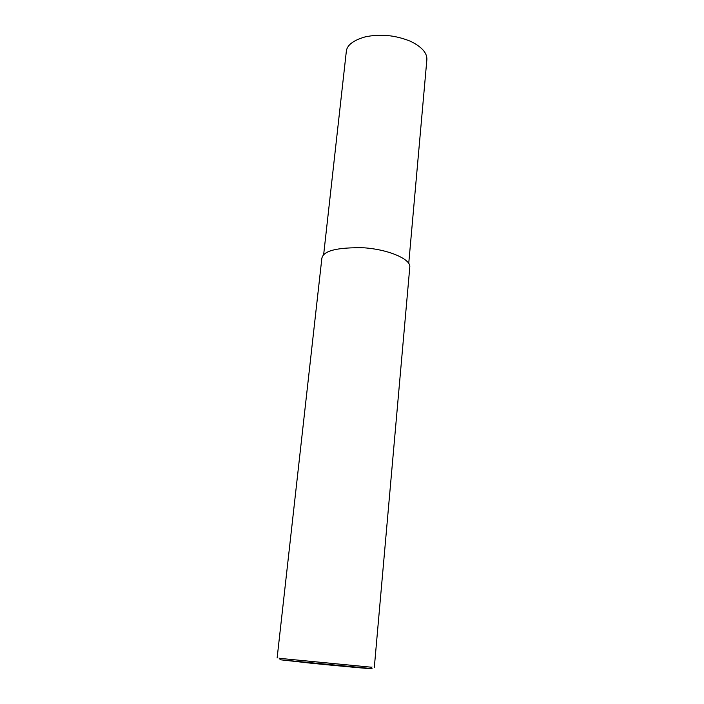 <?xml version="1.0" encoding="UTF-8"?>
<svg xmlns="http://www.w3.org/2000/svg" width="704" height="704" viewBox="0 0 704 704"><rect width="100%" height="100%" fill="white"/><g stroke="black" fill="none" stroke-linecap="round" stroke-linejoin="round"><path stroke-width="1.06" d="M279.277 658.319L371.747 667.242M310.675 663.168L280.368 659.78L370.427 668.457C382.307 670.014 329.384 665.06 310.675 663.168M277.13 657.976L321.834 258.482C323.083 250.765 337.181 247.201 364.126 247.808C389.646 249.647 410.96 259.53 409.807 266.948L374.326 667.339M323.638 254.795L346.271 51.858C346.641 45.452 352.871 40.48 364.962 36.942C380.125 33.66 395.34 35.121 410.608 41.334C421.784 46.86 427.205 52.958 426.87 59.62L408.742 263.375M279.066 658.038L280.368 659.78M372.029 666.987L370.427 668.457"/></g></svg>
